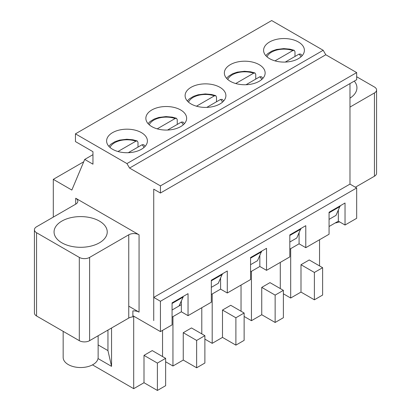 <?xml version="1.0" encoding="UTF-8"?>
<svg xmlns="http://www.w3.org/2000/svg" width="411" height="411" viewBox="0 0 411 411"><rect width="100%" height="100%" fill="white"/><g stroke="black" fill="none" stroke-linecap="round" stroke-linejoin="round"><path stroke-width="0.62" d="M374.442 176.227A7.285 4.208 0 0 0 376.574 173.252L376.574 89.988A7.285 4.208 180 0 1 374.442 92.958L374.442 176.227L355.381 187.226M172.07 303.467L183.147 297.076L183.147 296.48M181.343 300.98L181.343 304.659L179.026 305.995L183.147 297.076M128.756 318.068L89.613 340.668L89.613 257.404L128.756 234.804L128.756 318.068A7.285 4.208 0 0 1 132.876 316.881L132.876 310.932A7.285 4.208 180 0 1 139.057 312.124L128.756 306.174M336.018 215.359L329.062 219.371L336.018 215.359L340.138 205.844M296.768 238.015L289.817 242.033L296.768 238.015L300.888 228.501M257.522 260.677L250.566 264.689L257.522 260.677L261.643 251.162M218.272 283.338L211.321 287.351L218.272 283.338L222.392 273.818M179.026 305.995L172.07 310.012L181.343 304.659L181.343 311.795L188.038 315.658L211.321 302.219L211.321 280.215L227.288 270.998L227.288 293.002L250.566 279.562L250.566 257.553L266.534 248.336L266.534 270.34L289.817 256.901L289.817 234.897L305.784 225.675L305.784 247.684L329.062 234.239L329.062 212.235L345.029 203.019L345.029 225.023L356.671 218.303L356.671 187.971L160.434 301.268L153.735 297.4L153.735 320.595L153.735 189.158L160.434 193.026L356.671 79.729L356.671 72.588L325.795 54.761L323.19 50.286L271.686 20.55L75.444 133.847L126.953 163.583L129.552 168.058L160.434 185.885L160.434 193.026M128.756 234.804A7.285 4.208 180 0 1 139.057 234.804L139.057 312.124M36.558 315.987L36.558 232.724A7.285 4.208 180 0 1 34.426 229.749L34.426 313.012A7.285 4.208 0 0 0 36.558 315.987L79.308 340.668A7.285 4.208 0 0 0 89.613 340.668M89.613 257.404A7.285 4.208 180 0 1 79.308 257.404L36.558 232.724M34.426 229.749A7.285 4.208 180 0 1 36.558 226.774L75.706 204.175A7.285 4.208 180 0 0 77.838 201.2A7.285 4.208 180 0 0 75.706 198.23L139.057 234.804M61.85 242.803A26.587 15.351 180 0 1 54.062 231.948A26.587 15.351 180 0 1 80.648 216.602A26.587 15.351 180 0 1 107.235 231.948A26.587 15.351 180 0 1 90.821 246.132A26.587 15.351 180 0 1 61.85 242.803M53.302 217.111L53.302 179.345L71.843 190.052L84.717 159.422L92.958 164.179L92.958 151.69L75.444 141.579L75.444 133.847M349.977 83.592L349.977 184.102L153.735 297.4M356.671 76.754L374.442 87.014A7.285 4.208 180 0 1 376.574 89.988M349.977 107.086L374.442 92.958M354.287 81.106A26.587 15.351 180 0 1 356.938 87.784A26.587 15.351 180 0 1 349.977 98.142M141.425 132.63A20.396 11.775 180 0 1 147.4 140.952A20.396 11.775 180 0 1 127.004 152.728A20.396 11.775 180 0 1 106.608 140.952A20.396 11.775 180 0 1 119.2 130.076A20.396 11.775 180 0 1 141.425 132.63M211.321 280.811L222.392 274.414M180.676 109.968A20.396 11.775 180 0 1 186.645 118.296A20.396 11.775 180 0 1 166.255 130.071A20.396 11.775 180 0 1 145.859 118.296A20.396 11.775 180 0 1 158.446 107.415A20.396 11.775 180 0 1 180.676 109.968M250.566 258.149L261.643 251.758M219.921 87.307A20.396 11.775 180 0 1 225.896 95.635A20.396 11.775 180 0 1 205.5 107.41A20.396 11.775 180 0 1 185.104 95.635A20.396 11.775 180 0 1 197.696 84.758A20.396 11.775 180 0 1 219.921 87.307M289.817 235.488L300.888 229.097M259.171 64.65A20.396 11.775 180 0 1 265.141 72.978A20.396 11.775 180 0 1 244.745 84.753A20.396 11.775 180 0 1 224.355 72.978A20.396 11.775 180 0 1 236.942 62.097A20.396 11.775 180 0 1 259.171 64.65M329.062 212.831L340.138 206.435M84.717 159.422L92.958 154.664M298.417 41.989A20.396 11.775 180 0 1 304.392 50.317A20.396 11.775 180 0 1 283.996 62.092A20.396 11.775 180 0 1 263.6 50.317A20.396 11.775 180 0 1 276.192 39.435A20.396 11.775 180 0 1 298.417 41.989M53.302 179.345L83.726 161.78M160.434 185.885L356.671 72.588M129.552 168.058L325.795 54.761M126.953 163.583L323.19 50.286M294.99 56.456L294.99 51.699L294.23 50.312L292.873 50.543L274.974 60.879M285.275 62.066L299.054 54.113L300.744 54.082L302.193 55.634M255.745 79.118L255.745 74.36L254.984 72.973L253.628 73.204L235.729 83.536M246.025 84.728L259.809 76.77L261.499 76.739L262.948 78.29M216.494 101.779L216.494 97.017L215.734 95.629L214.378 95.861L196.479 106.197M206.779 107.389L220.558 99.431L222.248 99.4L223.697 100.952M177.249 124.435L177.249 119.678L176.489 118.291L175.132 118.522L157.233 128.854M167.529 130.046L181.313 122.093L183.003 122.062L184.452 123.608M137.998 147.097L137.998 142.34L137.243 140.947L135.882 141.184L117.983 151.515M128.283 152.707L142.062 144.749L143.758 144.718L145.206 146.27M339.553 221.858A17.483 10.095 180 0 1 335.181 222.978M98.131 335.751L98.131 357.442A17.483 10.095 180 0 1 87.338 366.766A17.483 10.095 180 0 1 68.288 364.578A17.483 10.095 180 0 1 63.166 357.442L63.166 331.348M172.07 317.148L181.343 311.795M188.038 315.658L188.038 293.654L172.07 302.871L172.07 324.88L160.434 331.6L160.434 301.268M132.876 315.689L160.434 331.6M329.062 226.507L338.335 221.159L345.029 225.023M289.817 249.169L299.085 243.815L305.784 247.684M250.566 271.83L259.839 266.477L266.534 270.34M211.321 294.487L220.589 289.133L227.288 293.002M98.024 358.551L111.551 366.365L111.551 328.004M98.131 344.937L107.949 350.604L111.551 366.365M107.949 350.604L107.949 330.084M92.485 364.87L133.698 388.667L133.698 316.167M319.537 265.912L319.537 239.741M338.335 210.34L338.335 221.159M299.085 233.001L299.085 243.815M259.839 255.657L259.839 266.477M220.589 278.319L220.589 289.133M165.633 385.693L157.392 390.45L143.999 382.718L143.999 355.361L152.245 350.604L165.633 358.335L165.633 385.693M133.698 388.667L143.999 382.718M356.671 187.971L349.977 184.102M322.625 295.052L314.384 299.814L314.384 272.452L322.625 267.695L322.625 295.052M283.379 317.713L275.139 322.471L275.139 295.113L283.379 290.356L283.379 317.713M244.129 340.375L235.888 345.132L235.888 317.775L244.129 313.012L244.129 340.375M204.884 363.031L196.643 367.788L196.643 340.431L204.884 335.674L204.884 363.031M157.392 390.45L157.392 363.093L165.633 358.335M283.379 293.803L290.69 298.026L290.69 248.665M290.69 298.026L300.991 292.082L300.991 264.72L309.231 259.963L322.625 267.695M314.384 299.814L300.991 292.082M314.384 272.452L300.991 264.72M235.888 345.132L222.495 337.4L222.495 310.043L230.741 305.286L244.129 313.012M204.884 339.126L212.194 343.344L222.495 337.4M235.888 317.775L222.495 310.043M241.041 311.23L241.041 285.059M212.194 343.344L212.194 293.983M275.139 322.471L261.745 314.739L261.745 287.381L269.986 282.624L283.379 290.356M244.129 316.465L251.445 320.688L261.745 314.739M275.139 295.113L261.745 287.381M280.287 288.573L280.287 262.403M251.445 320.688L251.445 271.322M196.643 367.788L183.249 360.057L183.249 332.699L191.49 327.942L204.884 335.674M165.633 361.783L172.949 366.006L183.249 360.057M196.643 340.431L183.249 332.699M201.791 333.891L201.791 307.721M172.949 366.006L172.949 316.64M162.545 356.548L162.545 330.382M157.392 363.093L143.999 355.361M79.308 340.668L79.308 257.404M75.706 198.23L75.706 204.175M267.016 56.841A17.483 10.095 180 0 1 292.873 50.543M299.054 54.113A17.483 10.095 180 0 1 300.975 56.841M227.766 79.498A17.483 10.095 180 0 1 253.628 73.204M259.809 76.77A17.483 10.095 180 0 1 261.73 79.498M188.521 102.159A17.483 10.095 180 0 1 214.378 95.861M220.558 99.431A17.483 10.095 180 0 1 222.479 102.159M149.27 124.816A17.483 10.095 180 0 1 175.132 118.522M181.313 122.093A17.483 10.095 180 0 1 183.234 124.816M110.025 147.477A17.483 10.095 180 0 1 135.882 141.184M142.062 144.749A17.483 10.095 180 0 1 143.984 147.477M294.23 50.312L289.919 49.15L283.77 48.611L276.577 49.469L271.99 51.031L267.874 53.533L265.794 55.634M254.984 72.968L250.674 71.812L244.519 71.273L237.327 72.131L232.739 73.687L228.629 76.194L226.548 78.29M215.734 95.629L211.429 94.468L205.274 93.929L198.081 94.792L193.494 96.349L189.379 98.856L187.303 100.952M176.489 118.291L172.178 117.13L166.029 116.59L158.831 117.448L154.243 119.005L150.133 121.512L148.052 123.608M137.243 140.947L132.933 139.791L126.778 139.247L119.586 140.11L114.998 141.667L110.888 144.174L108.807 146.27"/></g></svg>
